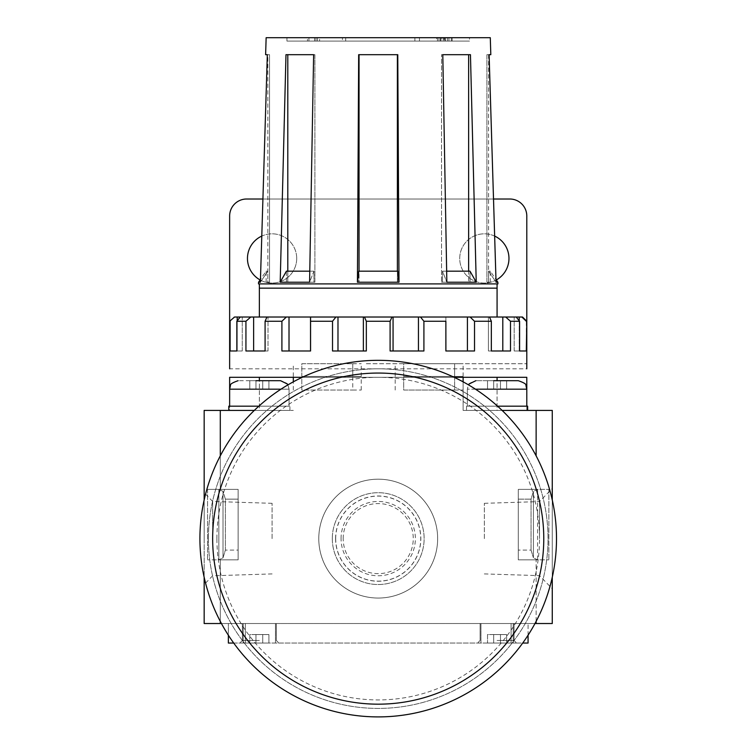 <?xml version="1.0" encoding="UTF-8"?>
<svg xmlns="http://www.w3.org/2000/svg" width="754" height="754" viewBox="0 0 754 754"><rect width="100%" height="100%" fill="white"/><g stroke="black" fill="none" stroke-linecap="round" stroke-linejoin="round"><path stroke-width="0.57" stroke-dasharray="3.77 2.83" d="M522.55 317.029L240.215 317.029L242.26 317.029L240.215 317.029L236.841 321.27L236.841 350.987L242.26 350.987L230.111 350.987L237.208 350.987L237.208 320.799M366.331 363.72L526.792 363.72L366.331 363.72M236.841 321.27L245.936 321.27L245.936 350.987L268.009 350.987L268.009 317.029L268.009 350.987L245.936 350.987L268.009 350.987L265.088 350.987L265.088 321.27L281.902 321.27L281.902 350.987L310.563 350.987L281.902 350.987L310.563 350.987L310.563 321.27L332.523 321.27L332.523 350.987L366.331 350.987L332.523 350.987L366.331 350.987L366.331 321.27L390.101 321.27L391.957 317.029M420.506 317.029L423.908 321.27L423.908 350.987L390.101 350.987L423.908 350.987L390.101 350.987L390.101 321.27M423.908 321.27L445.868 321.27L445.887 317.029L445.906 350.987L474.53 350.987L445.868 350.987L445.868 321.27M445.906 350.987L474.53 350.987L474.53 321.27L491.344 321.27L489.525 317.029L488.422 317.029L489.525 317.029M505.698 317.029L510.496 321.27L510.496 350.987L491.344 350.987L491.344 321.27M510.496 321.27L519.591 321.27L516.217 317.029L514.171 317.029L516.217 317.029M521.891 317.029L526.32 321.27L526.32 350.987L519.223 350.987L526.32 350.987L519.591 350.987L519.591 321.27M526.32 321.27L526.792 321.27M229.64 321.27L234.541 317.029L237.208 317.029L237.208 350.987L230.111 350.987L230.111 321.27M221.44 623.52L528.064 623.52L204.164 623.52L204.164 410.412L293.315 410.412L228.792 410.412L289.922 410.412L229.64 410.412L229.64 377.302L463.116 377.302L403.682 377.302L403.682 390.044L454.624 390.044L403.682 390.044L403.682 377.302L301.807 377.302L301.807 390.044L352.749 390.044L301.807 390.044L301.807 377.302L229.64 377.302L526.792 377.302L497.075 377.302L526.792 377.302L526.792 410.412L526.792 389.187L467.357 389.187L526.792 389.187L467.357 389.187L468.526 384.889M238.132 499.139L225.389 499.139L223.014 491.391L218.839 489.374L223.014 491.391L225.389 499.139L225.389 550.081L223.014 557.828L218.839 559.845L223.014 557.828L225.389 550.081L225.389 499.139L238.132 499.139L238.132 489.374L207.567 489.374L218.839 489.374L218.839 559.845L207.567 559.845L238.132 559.845L238.132 550.081L225.389 550.081L238.132 550.081L238.132 559.845L218.839 559.845L218.839 489.374L238.132 489.374L238.132 550.081L238.132 499.139M220.3 623.52L220.3 559.845L238.132 559.845L238.132 489.374L238.132 559.845L220.3 559.845L220.3 621.381M220.3 410.412L220.3 489.374L207.567 489.374L238.132 489.374L220.3 489.374L220.3 455.85M536.132 621.381L536.132 559.845L518.3 559.845L537.593 559.845L537.593 489.374L518.3 489.374L548.865 489.374L518.3 489.374L518.3 559.845L518.3 489.374L537.593 489.374L533.417 491.391L537.593 489.374L548.865 489.374L537.593 489.374L537.593 559.845L548.865 559.845L537.593 559.845L533.417 557.828L537.593 559.845L518.3 559.845L518.3 489.374L518.3 559.845L548.865 559.845L536.132 559.845L536.132 623.52L512.362 623.52L534.991 623.52M548.865 489.374L548.865 559.845L548.865 489.374M531.042 550.081L531.042 499.139L533.417 491.391L531.042 499.139L531.042 550.081L533.417 557.828L531.042 550.081L518.3 550.081L531.042 550.081M518.3 499.139L531.042 499.139L518.3 499.139M403.682 376.453L463.116 376.453L403.682 376.453L403.682 363.72L454.624 363.72L403.682 363.72L403.682 376.453M454.624 390.044L463.116 390.044L454.624 390.044L454.624 377.302L497.075 377.302L454.624 377.302L454.624 390.044M301.807 376.453L361.232 376.453L301.807 376.453L301.807 363.72L352.749 363.72L301.807 363.72L301.807 376.453M352.749 390.044L361.232 390.044L352.749 390.044L352.749 377.302L361.232 377.302L352.749 377.302L352.749 390.044M260.111 279.951A24.618 24.618 0 0 0 296.708 258.443A24.618 24.618 0 0 0 261.789 236.077M296.708 258.443A24.618 24.618 0 0 0 259.781 237.124A24.618 24.618 0 0 0 259.781 279.762A24.618 24.618 0 0 0 296.708 258.443M494.643 236.077A24.618 24.618 0 0 0 459.742 259.385A24.618 24.618 0 0 0 496.321 279.951M508.959 258.443A24.618 24.618 0 0 0 472.032 237.124A24.618 24.618 0 0 0 472.032 279.762A24.618 24.618 0 0 0 508.959 258.443M509.817 199.009L246.615 199.009A16.984 16.984 0 0 0 229.64 215.993L229.64 368.81L526.792 368.81L526.792 215.993A16.984 16.984 0 0 0 509.817 199.009M493.512 199.009L262.92 199.009M352.749 363.72L361.232 363.72L352.749 363.72L352.749 376.453L352.749 363.72M454.624 363.72L463.116 363.72L454.624 363.72L454.624 376.453L454.624 363.72M318.782 538.62A59.434 59.434 0 0 1 407.933 487.15A59.434 59.434 0 0 1 407.933 590.09A59.434 59.434 0 0 1 318.782 538.62A59.434 59.434 0 0 1 407.933 487.15A59.434 59.434 0 0 1 407.933 590.09A59.434 59.434 0 0 1 318.782 538.62M208.415 538.62A169.801 169.801 0 0 1 463.116 391.562A169.801 169.801 0 0 1 463.116 685.669A169.801 169.801 0 0 1 208.415 538.62A169.801 169.801 0 0 1 463.116 391.562A169.801 169.801 0 0 1 463.116 685.669A169.801 169.801 0 0 1 208.415 538.62M199.923 538.62A178.293 178.293 0 0 1 467.357 384.21A178.293 178.293 0 0 1 467.357 693.02A178.293 178.293 0 0 1 199.923 538.62M332.307 538.62A45.909 45.909 0 0 1 401.175 498.856A45.909 45.909 0 0 1 401.175 578.375A45.909 45.909 0 0 1 332.307 538.62A45.909 45.909 0 0 1 401.175 498.856A45.909 45.909 0 0 1 401.175 578.375A45.909 45.909 0 0 1 332.307 538.62M341.053 538.62A37.163 37.163 0 0 1 396.793 506.434A37.163 37.163 0 0 1 396.793 570.797A37.163 37.163 0 0 1 341.053 538.62M343.174 538.62A35.042 35.042 0 0 1 395.737 508.271A35.042 35.042 0 0 1 395.737 568.959A35.042 35.042 0 0 1 343.174 538.62M272.09 538.62L272.09 503.314L272.09 538.62M212.656 538.62L212.656 501.457L212.656 538.62M204.164 538.62L204.164 492.701L204.164 538.62M552.267 538.62L552.267 488.46L552.267 538.62M539.534 538.62L539.534 501.589L539.534 538.62M484.341 538.62L484.341 503.314L484.341 538.62M259.357 317.029L259.357 288.16L497.075 288.16L497.075 317.029L259.357 317.029L497.075 317.029M497.075 283.909L497.923 283.909M207.567 489.374L207.567 559.845L207.567 489.374M228.792 410.412L228.792 406.17L289.922 406.17L228.792 406.17L289.074 406.17L229.64 406.17L229.64 389.187L289.074 389.187L229.64 389.187L229.64 410.412L259.357 410.412L259.357 380.704L280.582 380.704L238.132 380.704L259.357 380.704L249.8 380.704L249.8 389.187L249.8 380.704L249.8 389.187L268.905 389.187L255.955 389.187L255.955 380.704L268.905 380.704L262.75 380.704L268.905 380.704L262.75 380.704L262.75 389.187L262.75 380.704L262.75 389.187L262.75 380.704L255.955 380.704L262.75 380.704L262.75 389.187L268.905 389.187L268.905 380.704L268.905 389.187L255.955 389.187L255.955 380.704L262.75 380.704L262.75 389.187L262.75 380.704L262.75 389.187L255.955 389.187L255.955 380.704L249.8 380.704L255.955 380.704L255.955 389.187L249.8 389.187L249.8 380.704L255.955 380.704L255.955 389.187L255.955 380.704M502.126 410.412L527.64 410.412L497.075 410.412L497.075 380.704L518.3 380.704L475.849 380.704L497.075 380.704L487.527 380.704L487.527 389.187L487.527 380.704L487.527 389.187L506.631 389.187L493.681 389.187L493.681 380.704L506.631 380.704L500.477 380.704L506.631 380.704L500.477 380.704L500.477 389.187L500.477 380.704L500.477 389.187L500.477 380.704L487.527 380.704L500.477 380.704L500.477 389.187L506.631 389.187L506.631 380.704L506.631 389.187L493.681 389.187L493.681 380.704L500.477 380.704L500.477 389.187L500.477 380.704L500.477 389.187L493.681 389.187L493.681 380.704L493.681 389.187L487.527 389.187L487.527 380.704L493.681 380.704L493.681 389.187L493.681 380.704M506.631 389.187L506.631 380.704L506.631 389.187M268.905 389.187L268.905 380.704L268.905 389.187M497.574 406.17L466.509 406.17L527.64 406.17L466.509 406.17L527.64 406.17L527.64 410.412L466.509 410.412L527.64 410.412M497.075 377.302L497.075 410.412L463.116 410.412L536.132 410.412L536.132 455.85M497.075 406.17L526.792 406.17L497.075 406.17M497.075 380.704L518.3 380.704M259.357 377.302L259.357 410.412L293.315 410.412L254.305 410.412M229.64 406.17L258.858 406.17M259.357 380.704L280.582 380.704C286.275 382.655 288.829 384.257 288.235 385.52L289.074 389.187L280.95 389.187M463.116 390.044L463.116 410.412L463.116 377.302L463.116 410.412L489.921 410.412L463.116 410.412L463.116 381.835M536.132 623.52L552.267 623.52L552.267 410.412L536.132 410.412M293.315 390.044L293.315 381.835M493.681 634.557L500.477 634.557L493.681 634.557L493.681 643.049L500.477 643.049L487.527 643.049L506.631 643.049L487.527 643.049L493.681 643.049L493.681 634.557L493.681 643.049L493.681 634.557L487.527 634.557L487.527 643.049L487.527 634.557L506.631 634.557L500.477 634.557L500.477 643.049L506.631 643.049L500.477 643.049L500.477 634.557L500.477 643.049L500.477 634.557L493.681 634.557L493.681 643.049L493.681 634.557M506.631 634.557L506.631 643.049L506.631 634.557L500.477 634.557L506.631 634.557L506.631 643.049L506.631 634.557M255.955 634.557L262.75 634.557L255.955 634.557L255.955 643.049L262.75 643.049L249.8 643.049L268.905 643.049L249.8 643.049L255.955 643.049L255.955 634.557L255.955 643.049L255.955 634.557L249.8 634.557L249.8 643.049L249.8 634.557L268.905 634.557L262.75 634.557L262.75 643.049L268.905 643.049L262.75 643.049L262.75 634.557L262.75 643.049L262.75 634.557L255.955 634.557L255.955 643.049L255.955 634.557M268.905 634.557L268.905 643.049L268.905 634.557L262.75 634.557L268.905 634.557L268.905 643.049L268.905 634.557M500.477 634.557L500.477 643.049L500.477 634.557M487.527 634.557L487.527 643.049L487.527 634.557M262.75 634.557L262.75 643.049L262.75 634.557M249.8 634.557L249.8 643.049L249.8 634.557M497.075 623.52L514.058 623.52L497.075 623.52M497.075 640.495L514.058 640.495L497.075 640.495M497.075 643.049L516.603 643.049L497.075 643.049M259.357 623.52L242.373 623.52L259.357 623.52M259.357 640.495L242.373 640.495L259.357 640.495M259.357 643.049L239.829 643.049L259.357 643.049M528.064 635.226L528.064 623.52L528.064 643.049L228.368 643.049L228.368 623.52L228.368 635.226M233.702 643.049L522.729 643.049M245.342 623.52L245.342 643.049L245.342 623.52M511.089 623.52L511.089 643.049L511.089 623.52M302.279 377.302L454.153 377.302M552.267 499.94L552.267 577.291M204.164 499.94L204.164 577.291M266.143 37.7L490.289 37.7M469.488 37.7L286.944 37.7L469.488 37.7L469.488 41.093L286.944 41.093L469.488 41.093M398.998 282.213L357.434 282.213L358.668 54.684L397.773 54.684L398.998 282.213L397.678 271.176L397.386 282.213L397.386 54.684L359.045 54.684L397.386 54.684M259.357 283.909L258.509 283.909M490.816 54.684L486.914 54.684L489.101 54.684L496.057 282.213L488.583 271.176L488.583 282.213L490.289 282.213L486.914 282.213L486.914 54.684L488.592 54.684L486.914 54.684L486.914 282.213L488.592 282.213L488.583 271.176L490.289 271.176L488.583 271.176L496.057 282.213L497.876 282.213M476.236 282.213L446.849 282.213L442.796 54.684L470.449 54.684L476.236 282.213L470.015 271.176L470.015 282.213L441.524 282.213L468.63 282.213L468.63 54.684L441.524 54.684L468.63 54.684M280.196 282.213L286.416 271.176L313.937 271.176L309.583 282.213L280.196 282.213L285.983 54.684L313.636 54.684L309.583 282.213L313.937 271.176L313.937 282.213L314.908 282.213L314.908 54.684L287.802 54.684L314.908 54.684L313.636 54.684L314.908 54.684L314.908 282.213L287.802 282.213L287.802 54.684M265.615 54.684L269.517 54.684L267.849 54.684L269.517 54.684L269.517 282.213L267.849 282.213L269.517 282.213L267.849 282.213L267.849 271.176L266.143 271.176L267.849 271.176L260.375 282.213L267.849 271.176L267.849 282.213L269.517 282.213L269.517 54.684L267.331 54.684L260.375 282.213L258.556 282.213M308.942 41.093L317.434 41.093L307.472 41.093L308.942 41.093L308.942 37.7L307.472 37.7L307.472 41.093M441.891 41.093L314.541 41.093L441.891 41.093L441.891 37.7L314.541 37.7L441.891 37.7M342.457 41.093L440.977 41.093L319.592 41.093L345.7 41.093L342.457 41.093L342.457 37.7L319.592 37.7L319.592 41.093M438.998 41.093L443.22 41.093L436.613 41.093L436.613 37.7L444.078 37.7L444.078 41.093L452.164 41.093L438.998 41.093L438.998 37.7L452.164 37.7L444.078 37.7M436.613 41.093L444.078 41.093M446.651 271.176L442.494 271.176L446.849 282.213L442.494 271.176L442.494 282.213L470.015 282.213L470.015 271.176L442.494 271.176L442.494 282.213L441.524 282.213L441.524 54.684L441.524 282.213L468.63 282.213L468.63 271.176M286.416 271.176L286.416 282.213L313.937 282.213L286.416 282.213L286.416 271.176M357.434 282.213L358.753 271.176L359.045 282.213L359.045 54.684M397.386 271.176L397.386 282.213L358.753 282.213L397.678 282.213L358.753 282.213L358.753 271.176L397.678 271.176L397.678 282.213L359.045 282.213L359.045 271.176M309.781 271.176L313.937 271.176L313.937 282.213L287.802 282.213L287.802 271.176M267.849 282.213L266.143 282.213L267.849 282.213L267.849 54.684M437.461 41.093L437.461 37.7M447.49 41.093L447.49 37.7M448.96 41.093L448.96 37.7M445.539 41.093L445.539 37.7M452.164 41.093L452.164 37.7M451.316 41.093L451.316 37.7M444.69 41.093L444.69 37.7M440.477 41.093L440.477 37.7M443.22 41.093L443.22 37.7L438.998 37.7M443.22 37.7L436.613 37.7M345.7 41.093L345.7 37.7M419.45 41.093L419.45 37.7L342.457 37.7M419.45 37.7L319.592 37.7M414.879 41.093L414.879 37.7M440.977 41.093L440.977 37.7M317.434 41.093L317.434 37.7L308.942 37.7M317.434 37.7L307.472 37.7M315.954 41.093L315.954 37.7M240.215 317.029L237.208 317.029M233.881 317.029L234.541 317.029M519.223 320.799L519.223 350.987L514.171 350.987L519.591 350.987L514.171 350.987L519.223 350.987L519.223 317.029M514.171 350.987L514.171 317.029L514.171 350.987M491.344 350.987L488.422 350.987L488.422 317.029L488.422 350.987L491.344 350.987M242.26 350.987L242.26 317.029L242.26 350.987M245.936 321.27L250.733 317.029M253.627 350.987L253.627 317.029M266.907 317.029L265.088 321.27M281.902 321.27L286.332 317.029M289.018 350.987L289.018 317.029M310.544 317.029L310.563 321.27M310.525 350.987L310.525 317.029M332.523 321.27L335.926 317.029M337.981 350.987L337.981 317.029M364.474 317.029L366.331 321.27M363.362 350.987L363.362 317.029M393.07 350.987L393.07 317.029M418.451 350.987L418.451 317.029M470.1 317.029L474.53 321.27M467.414 350.987L467.414 317.029M502.805 350.987L488.422 350.987L502.805 350.987L502.805 317.029M335.7 538.62A42.516 42.516 0 0 1 399.479 501.796A42.516 42.516 0 0 1 399.479 575.443A42.516 42.516 0 0 1 335.7 538.62M335.596 538.62A42.62 42.62 0 0 1 399.526 501.702A42.62 42.62 0 0 1 399.526 575.528A42.62 42.62 0 0 1 335.596 538.62M533.417 491.391L533.417 557.828L533.417 491.391M216.907 538.62A161.309 161.309 0 0 1 458.875 398.913A161.309 161.309 0 0 1 458.875 678.317A161.309 161.309 0 0 1 216.907 538.62M223.014 491.391L223.014 557.828L223.014 491.391M475.482 389.187L467.357 389.187L468.196 385.52C467.603 384.257 470.157 382.655 475.849 380.704M229.64 389.187L289.074 389.187L287.905 384.889M395.2 390.044L395.2 377.302M361.232 390.044L361.232 377.302M293.315 376.453L293.315 363.72M361.232 376.453L361.232 363.72M395.2 376.453L395.2 363.72M463.116 376.453L463.116 363.72M272.09 503.314L212.656 501.457L204.164 492.701M272.09 573.917L212.656 575.773L204.164 584.529M484.341 573.917L539.534 575.641L552.267 588.78M484.341 503.314L539.534 501.589L552.267 488.46M466.509 410.412L466.509 406.17L466.509 410.412M467.357 406.17L467.357 389.187L467.357 406.17M526.792 406.17L526.792 389.187M289.922 410.412L289.922 406.17L289.922 410.412M289.074 406.17L289.074 389.187L289.074 406.17M514.058 640.495L514.058 623.52L514.058 640.495L516.603 643.049L514.058 640.495M480.1 640.495L480.1 623.52L480.1 640.495L477.546 643.049L480.1 640.495M513.21 643.049L513.21 623.52L513.21 643.049M480.948 643.049L480.948 623.52L480.948 643.049M276.332 640.495L276.332 623.52L276.332 640.495L278.886 643.049L276.332 640.495M242.373 640.495L242.373 623.52L242.373 640.495L239.829 643.049L242.373 640.495M275.483 643.049L275.483 623.52L275.483 643.049M243.222 643.049L243.222 623.52L243.222 643.049M286.944 37.7L286.944 41.093M490.289 282.213L490.289 271.176L495.972 279.451M488.592 54.684L488.592 282.213M266.143 282.213L266.143 271.176L260.46 279.451M314.541 37.7L314.541 41.093"/><path stroke-width="1.13" d="M237.208 320.799L237.208 317.029L234.541 317.029L229.64 321.27L229.64 368.81M493.512 199.009L509.817 199.009A16.984 16.984 0 0 1 526.792 215.993L526.792 363.72L526.792 321.27L526.32 350.987L519.591 350.987L519.591 321.27L510.496 321.27L510.496 350.987L491.344 350.987L491.344 321.27L474.53 321.27L474.53 350.987L445.868 350.987L445.868 321.27L423.908 321.27L423.908 350.987L390.101 350.987L390.101 321.27L366.331 321.27L366.331 350.987L332.523 350.987L332.523 321.27L310.563 321.27L310.563 350.987L281.902 350.987L281.902 321.27L265.088 321.27L265.088 350.987L245.936 350.987L245.936 321.27L236.841 321.27L236.841 350.987L230.111 350.987L230.111 321.27M526.792 363.72L526.792 368.81M280.95 389.187L229.64 389.187L229.64 377.302L302.279 377.302M463.116 381.835L463.116 377.302L526.792 377.302L526.792 389.187L475.482 389.187M261.789 236.077A24.618 24.618 0 0 0 260.111 279.951M496.321 279.951A24.618 24.618 0 0 0 494.643 236.077M262.92 199.009L246.615 199.009A16.984 16.984 0 0 0 229.64 215.993L229.64 363.72M199.923 538.62A178.293 178.293 0 0 1 467.357 384.21A178.293 178.293 0 0 1 467.357 693.02A178.293 178.293 0 0 1 199.923 538.62A178.293 178.293 0 0 1 467.357 384.21A178.293 178.293 0 0 1 467.357 693.02A178.293 178.293 0 0 1 199.923 538.62M259.357 317.029L259.357 283.909L259.357 288.16L497.075 288.16L497.075 283.909L497.075 317.029M255.955 380.704L280.582 380.704L287.246 383.937L287.905 384.889M493.681 380.704L518.3 380.704C524.002 382.655 526.546 384.257 525.953 385.52L526.792 389.187L525.953 385.52C526.546 384.257 524.002 382.655 518.3 380.704M552.267 499.94L552.267 410.412L502.126 410.412M527.64 410.412L527.64 406.17L497.574 406.17M254.305 410.412L220.3 410.412L220.3 455.85M258.858 406.17L228.792 406.17L228.792 410.412M204.164 499.94L204.164 410.412L220.3 410.412M293.315 381.835L293.315 377.302M522.729 643.049L528.064 643.049L528.064 635.226M228.368 635.226L228.368 643.049L233.702 643.049M534.991 623.52L552.267 623.52L552.267 577.291M204.164 577.291L204.164 623.52L221.44 623.52M454.153 377.302L463.116 377.302M536.132 621.381L536.132 623.52M536.132 410.412L536.132 455.85M220.3 621.381L220.3 623.52M495.972 279.451L497.876 282.213L496.057 282.213L489.101 54.684L490.816 54.684L490.289 37.7L266.143 37.7L265.615 54.684L267.331 54.684L260.375 282.213L258.556 282.213L258.509 283.909L497.075 283.909L259.357 283.909M497.876 282.213L497.923 283.909L497.075 283.909M280.196 282.213L309.583 282.213L313.636 54.684L285.983 54.684L280.196 282.213L286.416 271.176L309.781 271.176M357.434 282.213L398.998 282.213L397.773 54.684L358.668 54.684L357.434 282.213L358.753 271.176L397.678 271.176L398.998 282.213M446.849 282.213L476.236 282.213L470.449 54.684L442.796 54.684L446.849 282.213M476.236 282.213L470.015 271.176L446.651 271.176M468.63 271.176L468.63 54.684M397.386 271.176L397.386 54.684M359.045 271.176L359.045 54.684M287.802 271.176L287.802 54.684M526.792 321.27L522.55 317.029L237.208 317.029M234.541 317.029L229.64 321.27M445.906 350.987L445.868 321.27M393.07 350.987L393.07 317.029M418.451 350.987L418.451 317.029M337.981 350.987L337.981 317.029M363.362 350.987L363.362 317.029M526.32 321.27L521.891 317.029M519.223 320.799L519.223 317.029M516.217 317.029L519.591 321.27M489.525 317.029L491.344 321.27M474.53 321.27L470.1 317.029M467.414 350.987L467.414 317.029M391.957 317.029L390.101 321.27M366.331 321.27L364.474 317.029M335.926 317.029L332.523 321.27M286.332 317.029L281.902 321.27M289.018 350.987L289.018 317.029M265.088 321.27L266.907 317.029M253.627 350.987L253.627 317.029M250.733 317.029L245.936 321.27M236.841 321.27L240.215 317.029M510.496 321.27L505.698 317.029M502.805 350.987L502.805 317.029M423.908 321.27L420.506 317.029M310.563 321.27L310.544 317.029M310.525 350.987L310.525 317.029M212.656 538.62A165.56 165.56 0 0 1 460.996 395.237A165.56 165.56 0 0 1 460.996 681.993A165.56 165.56 0 0 1 212.656 538.62M497.075 380.704L497.075 377.302M259.357 380.704L259.357 377.302M526.792 406.17L526.792 389.187M468.526 384.889L469.186 383.937L475.849 380.704M229.64 389.187L230.479 385.52C229.885 384.257 232.43 382.655 238.132 380.704C232.43 382.655 229.885 384.257 230.479 385.52L229.64 389.187L229.64 406.17M260.46 279.451L258.556 282.213"/></g></svg>

